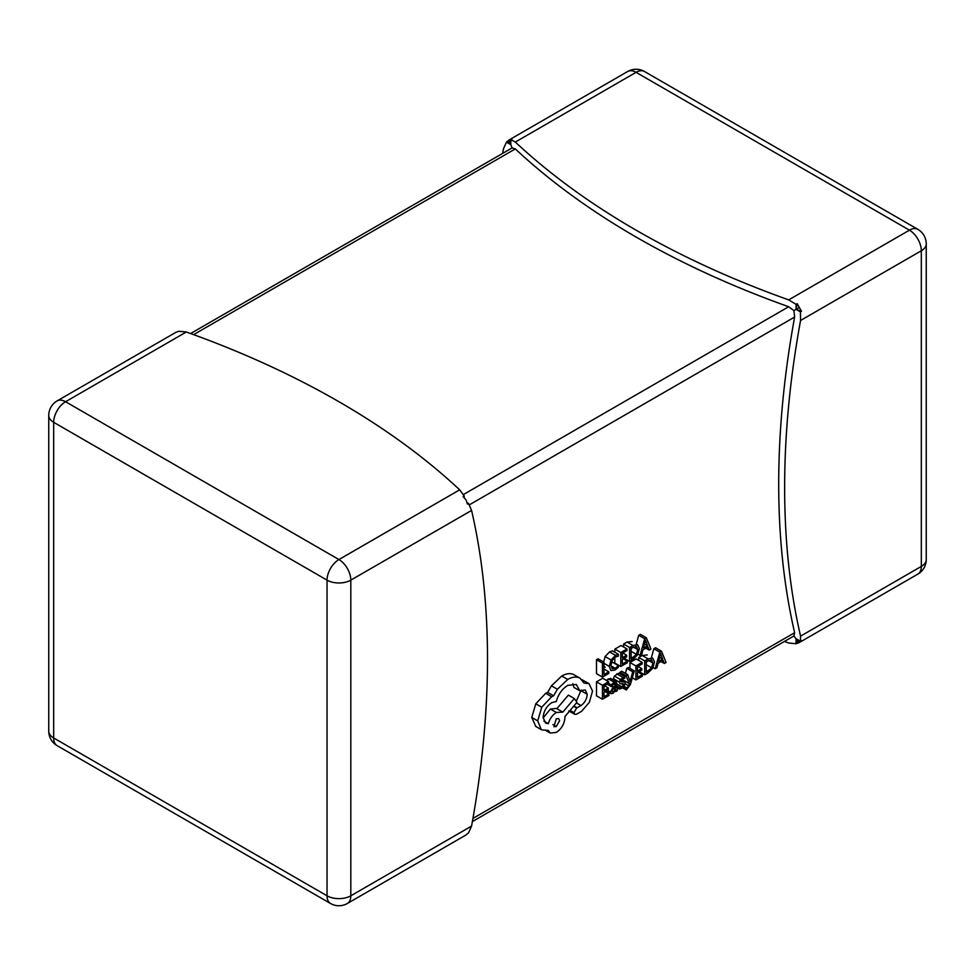 <?xml version="1.0" encoding="UTF-8"?>
<svg xmlns="http://www.w3.org/2000/svg" width="975" height="975" viewBox="0 0 975 975"><rect width="100%" height="100%" fill="white"/><g stroke="black" fill="none" stroke-linecap="round" stroke-linejoin="round"><path stroke-width="1.46" d="M661.477 651.178L659.807 652.141L655.2 668.765L656.918 667.765L658.088 663.28L663.122 660.368L664.353 663.475L666.071 662.476L661.477 651.178L655.529 647.753L653.859 648.716L651.471 657.357M642.135 662.354L635.907 665.949L635.907 679.904L642.403 676.15L642.403 674.554L637.467 677.406L637.467 672.713L641.782 670.215L641.782 668.618L637.467 671.117L637.467 666.644L642.135 663.951L642.135 662.354L636.188 658.917L629.96 662.513L629.96 668.387M634.274 670.873L632.702 671.775L630.167 681.562L627.681 674.676L625.987 675.663L629.375 683.646L628.704 685.839L626.303 688.447L626.303 689.995L630.35 684.608L634.274 670.873L628.327 667.448L626.767 668.35L625.426 673.384M622.793 678.697L623.159 681.123M627.681 674.676L621.733 671.251L620.039 672.226L620.941 674.347M624.78 676.565L620.344 679.477L619.381 682.159L619.808 683.487L623.647 684.438L621.855 686.814L619.369 687.29L619.369 689.093L621.709 688.326L624.232 686.083L625.194 683.365L624.695 682.013L621.27 681.842L620.941 681.111L622.586 678.807L624.78 678.259L624.78 676.565L618.845 673.14L614.408 676.041L613.433 678.734L614.177 680.245M616.505 681.805L614.201 682.232L611.227 684.877L611.227 686.583L614.055 683.743L615.286 683.536L615.798 685.169L613.251 687.058L610.387 691.97L611.118 693.664L613.117 693.286L615.798 689.959L615.798 691.507L617.321 690.629L616.505 681.805L610.557 678.381L606.292 680.306M605.938 684.852L605.061 686.071M632.129 641.55L627.059 642.05L623.61 644.036L623.61 646.998M623.61 652.507L623.61 653.457M502.625 153.404A840.438 485.233 -60 0 1 503.429 148.919L506.464 142.143L508.962 140.034L512.131 147.92L515.324 148.919A840.438 485.221 0 0 0 788.69 306.747L793.894 310.598L794.637 317.033A840.438 485.233 120 0 0 794.637 632.702L793.894 635.968L472.375 821.596M608.802 671.812L603.988 674.59L603.988 662.232L598.053 658.795L596.493 659.697L596.493 673.652L602.428 677.089L608.802 673.408L608.802 671.812L603.988 669.033M603.988 666.12L605.134 667.253M618.345 654.274L615.481 655.358L611.045 659.977L609.302 666.4L610.85 670.556L615.006 670.057L618.345 667.314L618.345 665.596L615.225 668.326L612.129 668.655L610.935 665.352L612.202 660.428L615.505 656.979L618.345 656.163L618.345 654.274L612.41 650.849L609.546 651.922L605.097 656.541L603.354 662.976M618.345 665.596L612.41 662.159L611.093 663.585M626.998 648.948L620.77 652.543L620.77 666.498L627.266 662.744L627.266 661.16L622.33 664.012L622.33 659.307L626.657 656.821L626.657 655.212L622.33 657.711L622.33 653.25L626.998 650.557L626.998 648.948L621.051 645.511L614.823 649.106L614.823 652.238M614.823 657.406L614.823 663.073L620.77 666.498M646.34 637.784L644.67 638.747L640.063 655.358L641.782 654.359L642.952 649.874L647.985 646.973L649.216 650.081L650.934 649.082L646.34 637.784L640.392 634.347L638.723 635.31L636.334 643.951M608.936 693.883L603.988 696.735L603.988 692.043L608.315 689.544L608.315 687.948L603.988 690.434L603.988 685.973L608.656 683.28L608.656 681.671L602.721 678.247L596.493 681.842L596.493 695.797L602.428 699.221L608.936 695.467L608.936 693.883L604.866 691.531M647.266 654.956L642.196 655.456L638.747 657.443L638.747 660.392M638.747 665.913L638.747 666.863M562.807 712.128L556.359 712.481C552.423 715.053 549.729 718.794 548.279 723.694L545.671 723.109L543.124 717.539C543.623 711.214 546.487 706.253 551.716 702.658L556.274 701.513C558.224 694.432 562.051 689.045 567.791 685.34L576.335 684.523L579.82 690.8L585.244 689.934L587.206 694.273C586.901 698.917 584.842 702.682 581.015 705.583L576.639 708.008L573.97 712.628L574.775 714.346L576.469 714.261L581.539 711.336L589.351 702.353L592.532 691.092L588.985 683.633L584.025 683.012L579.991 678.173L573.446 674.42C570.058 673.018 566.17 673.542 561.758 676.004L551.448 685.827L547.658 692.384L545.683 693.322L535.799 703.792L531.765 717.429L535.823 726.448L541.759 729.873L548.194 730.385L550.241 733.054L556.359 732.42C561.588 728.825 564.452 723.864 564.952 717.539L564.952 716.552L576.981 702.256L574.312 698.539L562.807 712.128L556.433 708.411L550.412 709.044L543.124 717.941M588.985 683.633L581.965 679.709M581.222 690.032L576.262 701.244M572.837 683.707L573.873 687.363L579.82 690.8M574.312 698.539L568.376 695.102L556.883 708.679M788.69 299.886L909.443 230.173L636.066 72.333A16.807 9.701 120 0 1 644.475 71.504A16.807 16.807 0 0 0 627.668 71.504L508.962 140.034L511.899 138.998L510.815 139.632L515.324 142.058A840.438 485.221 0 0 0 788.69 299.886L796.063 304.322L797.16 303.688L801.511 311.232L800.414 311.854L800.572 320.47A840.438 485.233 120 0 0 800.572 636.139L800.414 641.245L801.511 640.612L799.147 642.647L796.063 643.756L788.69 643A840.438 485.221 180 0 1 784.4 641.453M800.414 641.245L796.063 638.735L793.894 635.968M796.063 643.756L796.063 638.735L799.147 642.647L917.841 574.117A16.807 16.807 0 0 0 926.25 559.553A16.807 9.701 0 0 1 921.326 566.414A16.807 9.701 60 0 1 917.841 574.117M186.31 332L65.557 401.724A16.807 9.701 -120 0 0 57.159 400.883L175.853 332.353L178.937 331.244L186.31 332A840.438 485.221 180 0 1 459.676 489.828L464.185 495.934L463.101 496.567L466.038 499.895L467.439 504.099L468.536 503.466L471.571 510.425A840.438 485.233 -60 0 1 471.571 826.081L468.536 832.857L466.038 834.966L347.332 903.496A16.807 9.701 -120 0 0 350.817 895.793L471.571 826.081M464.185 497.713L464.185 495.934M467.001 502.576L468.536 503.466M796.063 638.735A840.438 485.233 120 0 0 797.16 643.122M507.561 141.509A840.438 485.221 0 0 0 510.815 144.653L510.815 139.632M799.147 307.576L793.894 310.598M797.16 303.688A840.438 485.233 120 0 0 796.063 309.343L796.063 304.322M510.815 144.653L506.464 142.143M801.511 311.232A840.438 485.221 0 0 1 796.063 309.343L800.414 311.854M603.988 662.232L602.428 663.134L596.493 659.697M602.428 663.134L602.428 677.089M627.266 661.16L623.208 658.807M626.657 655.212L622.781 652.982M620.77 652.543L614.823 649.106M629.557 661.428L632.872 659.502L637.565 654.847L639.393 648.594L637.565 644.694L632.994 645.474L629.557 647.473L629.557 661.428L624.11 658.283M631.118 648.18L631.118 658.929L636.456 654.396L637.747 649.582L636.431 646.425L631.118 648.18M629.557 647.473L623.61 644.036M631.118 649.764L631.666 647.851M643.439 648.009L647.497 645.669L645.487 640.051L643.439 648.009M644.67 638.747L638.723 635.31M640.063 655.358L637.967 654.152M649.216 650.081L645.913 648.168M647.497 645.669L644.512 643.951M608.315 687.948L604.451 685.705M608.656 681.671L602.428 685.267L596.493 681.842M602.428 685.267L602.428 699.221M605.109 690.19L611.118 693.664M612.324 689.447L612.361 691.848L613.507 691.628L615.152 689.873L615.798 686.497L612.324 689.447M611.922 690.934L612.227 691.775M611.227 684.877L608.558 683.341M611.227 686.583L607.084 684.182M615.798 685.169L613.702 683.963M615.152 689.873L613.007 688.63M619.369 687.29L617.321 686.108M619.369 689.093L617.321 687.911M622.745 681.854L620.965 680.818M621.173 681.793L620.941 681.111M623.257 683.719L623.647 684.438L622.306 683.658M632.702 671.775L626.767 668.35M630.35 680.648L629.728 680.282M625.987 675.663L620.039 672.226M629.375 683.646L623.427 680.221M626.303 688.447L623.573 686.875M626.303 689.995L622.513 687.814M642.403 674.554L638.345 672.214M641.782 668.618L637.918 666.388M635.907 665.949L629.96 662.513M635.907 679.904L632.287 677.82M644.682 674.834L648.009 672.908L652.702 668.241L654.53 661.988L652.702 658.088L648.131 658.881L644.682 660.867L644.682 674.834L639.247 671.69M646.254 661.574L646.254 672.336L651.592 667.79L652.884 662.988L651.568 659.819L646.254 661.574M644.682 660.867L638.747 657.443M646.254 663.171L646.803 661.257M658.576 661.416L662.634 659.076L660.623 653.457L658.576 661.416M659.807 652.141L653.859 648.716M655.2 668.765L653.104 667.546M664.353 663.475L661.05 661.574M662.634 659.076L659.648 657.345M573.446 674.42L579.382 677.844C576.006 676.443 572.106 676.979 567.694 679.441L557.383 689.264L553.605 695.809L551.631 696.747L541.747 707.216L537.712 720.866L541.32 729.592L535.372 726.168M556.274 726.521L559.626 720.72L558.638 718.551L556.274 718.782L553.898 726.753L556.274 726.521L552.923 724.583M553.605 695.809L547.658 692.384M548.279 723.694L543.879 721.147M581.015 705.583L576.42 702.926M472.936 818.427L794.637 632.702M794.637 317.033L469.341 504.843M800.572 636.139L921.326 566.414L921.326 250.758L800.572 320.47M627.668 71.504A16.807 9.701 60 0 1 636.066 72.333L515.324 142.058M909.443 230.173A16.807 9.701 60 0 1 921.326 250.758A16.807 9.701 180 0 0 926.25 243.896A16.807 16.807 0 0 0 917.841 229.332A16.807 9.701 120 0 0 909.443 230.173M515.324 148.919L193.623 334.644M463.393 494.557L788.69 306.747M57.159 400.883A16.807 16.807 0 0 0 48.75 415.447A16.807 9.701 180 0 0 53.674 422.309L53.674 737.965L327.039 895.793L327.039 580.137L53.674 422.309A16.807 9.701 -60 0 1 65.557 401.724L338.934 559.553L459.676 489.828M471.571 510.425L350.817 580.137L350.817 895.793A16.807 9.701 180 0 1 327.039 895.793A16.807 9.701 -60 0 0 330.525 903.496A16.807 16.807 0 0 0 347.332 903.496M350.817 580.137A16.807 9.701 -120 0 0 338.934 559.553A16.807 9.701 -60 0 0 327.039 580.137A16.807 9.701 0 0 0 350.817 580.137M57.159 745.668A16.807 9.701 -60 0 1 53.674 737.965A16.807 9.701 0 0 1 48.75 731.104A16.807 16.807 0 0 0 57.159 745.668L330.525 903.496M615.225 668.326L610.947 665.852M615.481 655.358L609.546 651.922M611.045 659.977L605.097 656.541M609.302 666.4L603.988 663.341M632.994 645.474L627.059 642.05M632.872 657.918L631.118 656.906M636.456 654.396L631.118 651.3M637.747 649.582L633.214 646.961M614.201 682.232L608.254 678.807M613.251 687.058L611.569 686.083M610.387 691.97L607.254 690.154M610.972 693.566L606.158 690.787M613.507 691.628L611.922 690.714M615.798 687.46L615.079 687.034M621.855 686.814L617.321 684.194M622.745 677.308L616.797 673.871M620.344 679.477L614.408 676.041M619.381 682.159L613.433 678.734M628.704 685.839L625.17 683.804M627.157 688.143L624.037 686.339M648.131 658.881L642.196 655.456M647.997 671.324L646.254 670.312M651.592 667.79L646.254 664.706M652.884 662.988L648.351 660.368M567.694 679.441L561.758 676.004M557.383 689.264L551.448 685.827M551.631 696.747L545.683 693.322M541.747 707.216L535.799 703.792M537.712 720.866L531.765 717.429M556.359 712.481L550.412 709.044M587.206 694.273L581.258 690.836M577.151 707.813L573.885 705.937M576.639 708.008L573.605 706.266M573.97 712.628L570.119 710.409M48.75 415.447L48.75 731.104M644.475 71.504L917.841 229.332M926.25 243.896L926.25 559.553M512.131 147.92L190.6 333.548M550.241 733.054L546.268 730.763M574.775 714.346L568.827 710.909"/></g></svg>
